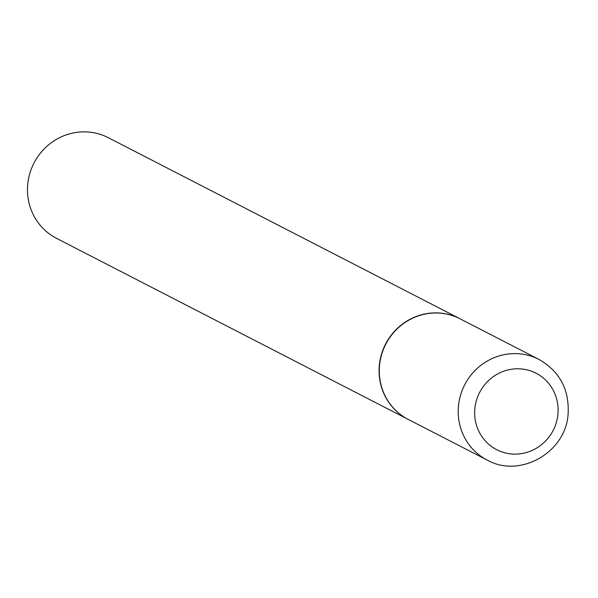 <?xml version="1.0" encoding="UTF-8"?>
<svg xmlns="http://www.w3.org/2000/svg" width="598" height="598" viewBox="0 0 598 598"><rect width="100%" height="100%" fill="white"/><g stroke="black" fill="none" stroke-linecap="round" stroke-linejoin="round"><path stroke-width="0.9" d="M379.581 364.959A56.593 54.455 -62.8 0 1 460.086 318.816L539 359.435A56.593 54.455 -62.8 0 0 458.494 405.586A56.593 54.455 -62.8 0 0 487.191 460.064L408.277 419.445A56.593 54.455 -62.8 0 1 379.581 364.959M408.172 419.385A56.593 54.455 -62.8 0 1 408.06 419.325A56.593 54.455 -62.8 0 1 381.487 354.195A56.593 54.455 -62.8 0 1 439.754 313.023A56.593 54.455 -62.8 0 1 459.869 318.697A56.593 54.455 -62.8 0 1 459.982 318.756M408.06 419.325L56.474 238.318A56.593 54.455 -62.8 0 1 29.9 173.181A56.593 54.455 -62.8 0 1 88.168 132.008A56.593 54.455 -62.8 0 1 108.283 137.69L459.869 318.697M474.887 408.277A43.011 41.382 -62.8 0 1 520.776 368.891A43.011 41.382 -62.8 0 1 557.882 414.608A43.011 41.382 -62.8 0 1 511.985 454.002A43.011 41.382 -62.8 0 1 474.887 408.277M487.191 460.064C519.744 478.609 565.686 452.649 568.1 414.317C569.505 389.739 559.803 371.448 539 359.435"/></g></svg>
